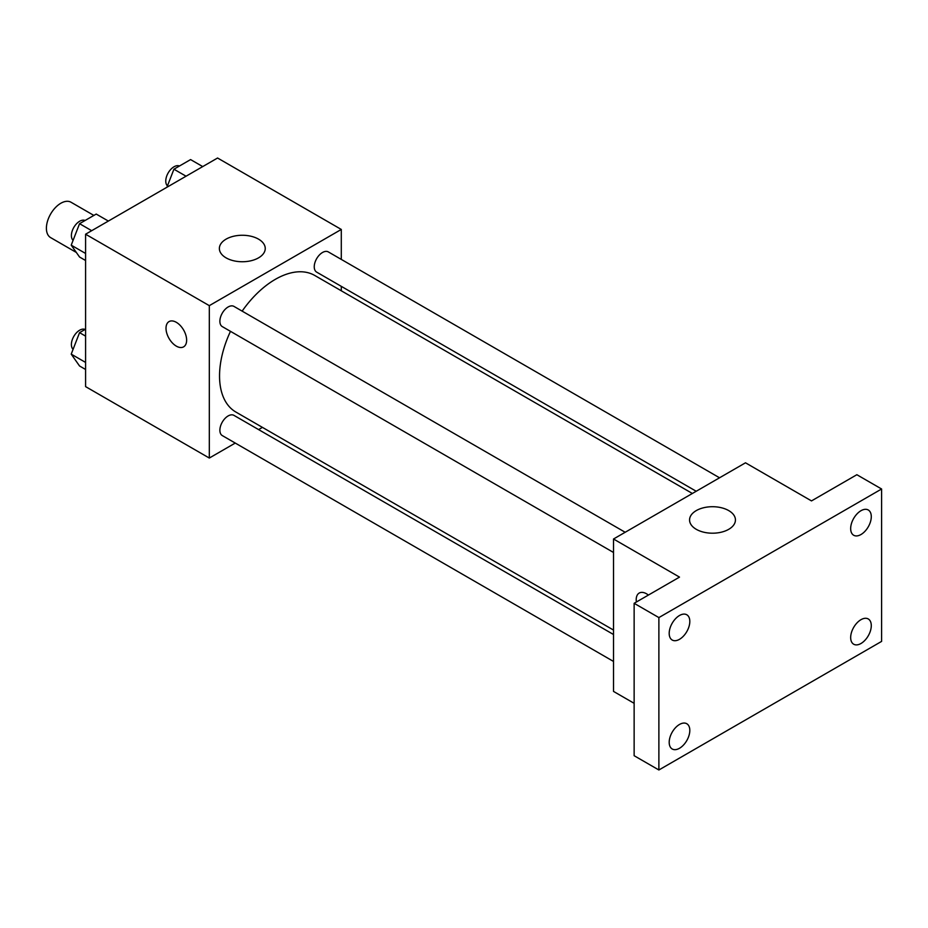 <?xml version="1.0" encoding="UTF-8"?>
<svg xmlns="http://www.w3.org/2000/svg" width="928" height="928" viewBox="0 0 928 928"><rect width="100%" height="100%" fill="white"/><g stroke="black" fill="none" stroke-linecap="round" stroke-linejoin="round"><path stroke-width="1.39" d="M93.867 215.424L71.038 202.246A20.416 11.786 120 0 0 55.309 207.71A20.416 11.786 120 0 0 46.4 228.253A20.416 11.786 120 0 0 50.622 237.603L76.34 252.451M235.26 443.062L209.31 458.049L85.585 386.616L85.585 234.216L217.57 158.015L341.295 229.448L341.295 259.411M262.438 427.379L258.599 429.594M230.48 331.331A78.857 45.53 120 0 0 219.542 375.944A78.857 45.53 120 0 0 235.874 412.044L613.512 630.066M692.369 493.476L314.731 275.454A78.857 45.53 120 0 0 242.138 311.135M341.295 286.358L341.295 290.789M209.31 458.049L209.31 305.648L341.295 229.448M719.548 477.792L328.326 251.917A11.67 6.74 120 0 0 319.336 255.049A11.67 6.74 120 0 0 314.244 266.788A11.67 6.74 120 0 0 316.657 272.124L696.209 491.26M613.512 634.508L233.96 415.373A11.67 6.74 120 0 0 224.97 418.493A11.67 6.74 120 0 0 219.878 430.232A11.67 6.74 120 0 0 222.291 435.58L613.512 661.444M613.512 552.473L222.291 326.61A11.67 6.74 -60 0 1 222.291 313.142A11.67 6.74 -60 0 1 233.96 306.402L625.182 532.278M209.31 305.648L85.585 234.216M226.096 257.868A22.945 13.247 180 0 1 219.368 248.495A22.945 13.247 180 0 1 242.312 235.26A22.945 13.247 180 0 1 265.246 248.495A22.945 13.247 180 0 1 251.094 260.733A22.945 13.247 180 0 1 226.096 257.868M186.632 340.182A14.581 8.422 60 0 1 183.616 346.852A14.581 8.422 60 0 1 169.024 338.43A14.581 8.422 60 0 1 169.024 321.598A14.581 8.422 60 0 1 180.264 325.496A14.581 8.422 60 0 1 186.632 340.182M183.616 346.852A14.581 8.422 60 0 1 169.035 338.43A14.581 8.422 60 0 1 169.035 321.587M634.137 703.32L613.512 691.406L613.512 539.006L745.497 462.805L811.49 500.911L856.857 474.718L881.6 488.998L881.6 641.399L658.88 769.985L634.137 755.705L634.137 603.304L679.505 577.112L613.512 539.006M658.88 769.985L658.88 617.584L634.137 603.304M658.88 617.584L881.6 488.998M696.278 529.32A22.945 13.247 180 0 1 689.562 519.958A22.945 13.247 180 0 1 712.495 506.711A22.945 13.247 180 0 1 735.44 519.958A22.945 13.247 180 0 1 721.276 532.196A22.945 13.247 180 0 1 696.278 529.32M639.218 593.05A14.581 8.422 60 0 0 636.376 602.005A14.581 8.422 60 0 1 639.218 593.05A14.581 8.422 60 0 1 648.394 595.068M860.975 534.528A14.581 8.422 -60 0 1 853.69 535.259A14.581 8.422 -60 0 1 851.452 523.566A14.581 8.422 -60 0 1 860.975 510.713A14.581 8.422 -60 0 1 868.272 509.994A14.581 8.422 -60 0 1 870.499 521.687A14.581 8.422 -60 0 1 860.975 534.528M679.505 639.311A14.581 8.422 -60 0 1 672.208 640.03A14.581 8.422 -60 0 1 669.981 628.337A14.581 8.422 -60 0 1 679.505 615.496A14.581 8.422 -60 0 1 686.79 614.765A14.581 8.422 -60 0 1 689.028 626.458A14.581 8.422 -60 0 1 679.505 639.311M679.505 748.27A14.581 8.422 -60 0 1 672.208 748.989A14.581 8.422 -60 0 1 669.981 737.308A14.581 8.422 -60 0 1 679.505 724.455A14.581 8.422 -60 0 1 686.79 723.736A14.581 8.422 -60 0 1 689.028 735.417A14.581 8.422 -60 0 1 679.505 748.27M860.975 643.498A14.581 8.422 -60 0 1 853.69 644.218A14.581 8.422 -60 0 1 851.452 632.536A14.581 8.422 -60 0 1 860.975 619.684A14.581 8.422 -60 0 1 868.272 618.964A14.581 8.422 -60 0 1 870.499 630.646A14.581 8.422 -60 0 1 860.975 643.498M85.585 260.501L79.553 257.021L71.224 245.166L79.553 223.683L96.222 214.066L108.356 221.061M85.585 253.46L71.224 245.166M91.686 230.689L79.553 223.683M85.098 220.493A11.67 6.74 120 0 0 76.247 224.066A11.67 6.74 120 0 0 71.398 235.55A11.67 6.74 120 0 0 73.092 240.352M166.924 187.247L173.93 169.209L190.588 159.581L202.722 166.588M186.052 176.204L173.93 169.209M179.464 166.008A11.67 6.74 120 0 0 170.613 169.58A11.67 6.74 120 0 0 165.764 181.064A11.67 6.74 120 0 0 167.458 185.867M85.585 369.472L79.553 365.992L71.224 354.136L79.553 332.653L85.585 329.173M85.585 362.419L71.224 354.136M85.585 336.133L79.553 332.653M85.098 329.452A11.67 6.74 120 0 0 76.247 333.024A11.67 6.74 120 0 0 71.398 344.508A11.67 6.74 120 0 0 73.092 349.322"/></g></svg>

